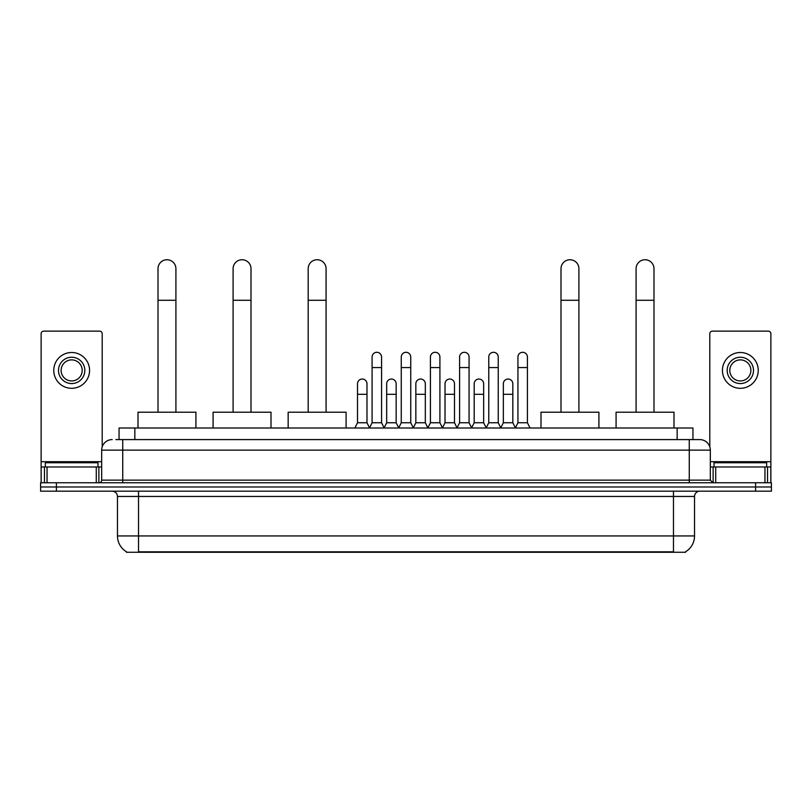 <?xml version="1.0" encoding="UTF-8"?>
<svg xmlns="http://www.w3.org/2000/svg" width="812" height="812" viewBox="0 0 812 812"><rect width="100%" height="100%" fill="white"/><g stroke="black" fill="none" stroke-linecap="round" stroke-linejoin="round"><path stroke-width="1.22" d="M119.059 439.596L119.059 428.005L692.94 428.005L692.94 439.596M685.582 551.744L685.582 552.261L126.418 552.261L126.418 551.744M126.581 551.845A18.432 18.432 0 0 1 117.466 535.94L138.527 535.94L138.527 551.845L673.473 551.845L673.473 535.94L694.534 535.94L694.534 496.457A5.268 5.268 0 0 1 699.792 491.189M117.466 535.94L117.466 496.457C117.161 493.26 115.405 491.504 112.208 491.189M685.419 551.845A18.432 18.432 0 0 0 694.534 535.94M56.393 482.764L771.4 482.764L771.4 486.977L40.6 486.977L40.6 491.189L56.393 491.189L56.393 486.977L40.6 486.977L40.6 482.764L56.393 482.764L56.393 486.977L771.4 486.977L771.4 491.189L56.393 491.189M116.136 439.596L699.792 439.596A10.526 10.526 0 0 1 710.327 450.122L710.327 480.136L712.956 482.764M115.893 439.596L122.734 439.596L122.734 450.122L101.673 450.122L101.673 480.136A2.629 2.629 0 0 1 99.044 482.764M112.208 439.596A10.526 10.526 0 0 0 101.673 450.122M710.327 450.122L689.266 450.122L689.266 439.596L699.792 439.596M97.988 466.971L97.988 462.759L45.34 462.759L45.34 466.971M96.283 482.764L96.283 466.971L47.045 466.971L47.045 482.764M102.2 446.833L102.2 333.762A2.629 2.629 0 0 0 99.571 331.134L43.757 331.134A2.629 2.629 0 0 0 41.128 333.762L41.128 466.971L47.045 466.971M96.283 466.971L101.673 466.971M41.128 482.764L41.128 466.971M71.669 357.25A13.165 13.165 0 0 0 58.505 370.404A13.165 13.165 0 0 0 71.669 383.568A13.165 13.165 0 0 0 84.824 370.404A13.165 13.165 0 0 0 71.669 357.25M71.669 359.878A10.526 10.526 0 0 0 61.133 370.404A10.526 10.526 0 0 0 71.669 380.94A10.526 10.526 0 0 0 82.195 370.404A10.526 10.526 0 0 0 71.669 359.878M71.669 388.309A17.905 17.905 0 0 0 89.564 370.404A17.905 17.905 0 0 0 71.669 352.51A17.905 17.905 0 0 0 53.765 370.404A17.905 17.905 0 0 0 71.669 388.309M766.66 466.971L766.66 462.759L714.012 462.759L714.012 466.971M158.015 412.212L158.015 268.681A8.952 8.952 0 0 1 166.967 259.738A8.952 8.952 0 0 1 175.91 268.681A8.952 8.952 0 0 0 166.967 259.738M175.91 412.212L175.91 268.681M195.925 428.005L195.925 412.212L138.01 412.212L138.01 428.005M233.095 412.212L233.095 268.681A8.952 8.952 0 0 1 242.047 259.738A8.952 8.952 0 0 1 250.999 268.681A8.952 8.952 0 0 0 242.047 259.738M250.999 412.212L250.999 268.681M271.005 428.005L271.005 412.212L213.089 412.212L213.089 428.005M308.174 412.212L308.174 268.681A8.952 8.952 0 0 1 317.127 259.738A8.952 8.952 0 0 1 326.079 268.681A8.952 8.952 0 0 0 317.127 259.738M326.079 412.212L326.079 268.681M346.085 428.005L346.085 412.212L288.169 412.212L288.169 428.005M561.001 412.212L561.001 268.681A8.952 8.952 0 0 1 569.953 259.738A8.952 8.952 0 0 1 578.905 268.681A8.952 8.952 0 0 0 569.953 259.738M578.905 412.212L578.905 268.681M598.911 428.005L598.911 412.212L540.995 412.212L540.995 428.005M636.09 412.212L636.09 268.681A8.952 8.952 0 0 1 645.032 259.738A8.952 8.952 0 0 1 653.985 268.681A8.952 8.952 0 0 0 645.032 259.738M653.985 412.212L653.985 268.681M673.99 428.005L673.99 412.212L616.075 412.212L616.075 428.005M369.46 428.005L372.089 422.747L381.569 422.747L384.198 428.005M381.569 422.747L381.569 357.036A4.74 4.74 0 0 0 376.829 352.296A4.74 4.74 0 0 1 377.133 352.306M372.089 422.747L372.089 367.562L381.569 367.562M372.089 367.562L372.089 357.036A4.74 4.74 0 0 1 376.829 352.296M398.631 428.005L401.26 422.747L410.74 422.747L413.369 428.005M410.74 422.747L410.74 357.036A4.74 4.74 0 0 0 406 352.296A4.74 4.74 0 0 1 406.294 352.306M401.26 422.747L401.26 367.562L410.74 367.562M401.26 367.562L401.26 357.036A4.74 4.74 0 0 1 406 352.296M427.802 428.005L430.431 422.747L439.911 422.747L442.54 428.005M439.911 422.747L439.911 357.036A4.74 4.74 0 0 0 435.171 352.296A4.74 4.74 0 0 1 435.465 352.306M430.431 422.747L430.431 367.562L439.911 367.562M430.431 367.562L430.431 357.036A4.74 4.74 0 0 1 435.171 352.296M456.963 428.005L459.602 422.747L469.072 422.747L471.711 428.005M469.072 422.747L469.072 357.036A4.74 4.74 0 0 0 464.342 352.296A4.74 4.74 0 0 1 464.637 352.306M459.602 422.747L459.602 367.562L469.072 367.562M459.602 367.562L459.602 357.036A4.74 4.74 0 0 1 464.342 352.296M486.134 428.005L488.763 422.747L498.243 422.747L500.882 428.005M498.243 422.747L498.243 357.036A4.74 4.74 0 0 0 493.503 352.296A4.74 4.74 0 0 1 493.808 352.306M488.763 422.747L488.763 367.562L498.243 367.562M488.763 367.562L488.763 357.036A4.74 4.74 0 0 1 493.503 352.296M515.305 428.005L517.934 422.747L527.414 422.747L530.043 428.005M527.414 422.747L527.414 357.036A4.74 4.74 0 0 0 522.674 352.296A4.74 4.74 0 0 1 522.969 352.306M517.934 422.747L517.934 367.562L527.414 367.562M517.934 367.562L517.934 357.036A4.74 4.74 0 0 1 522.674 352.296M354.874 428.005L357.503 422.747L366.983 422.747L369.541 427.853M366.983 422.747L366.983 383.782A4.74 4.74 0 0 0 362.548 379.052A4.74 4.74 0 0 1 366.983 383.782M357.503 422.747L357.503 394.307L366.983 394.307M357.503 394.307L357.503 383.782A4.74 4.74 0 0 1 362.548 379.052M384.127 427.853L386.674 422.747L396.154 422.747L398.712 427.853M396.154 422.747L396.154 383.782A4.74 4.74 0 0 0 391.709 379.052A4.74 4.74 0 0 1 396.154 383.782M386.674 422.747L386.674 394.307L396.154 394.307M386.674 394.307L386.674 383.782A4.74 4.74 0 0 1 391.709 379.052M413.288 427.853L415.845 422.747L425.326 422.747L427.873 427.853M425.326 422.747L425.326 383.782A4.74 4.74 0 0 0 420.88 379.052A4.74 4.74 0 0 1 425.326 383.782M415.845 422.747L415.845 394.307L425.326 394.307M415.845 394.307L415.845 383.782A4.74 4.74 0 0 1 420.88 379.052M442.459 427.853L445.017 422.747L454.497 422.747L457.044 427.853M454.497 422.747L454.497 383.782A4.74 4.74 0 0 0 450.051 379.052A4.74 4.74 0 0 1 454.497 383.782M445.017 422.747L445.017 394.307L454.497 394.307M445.017 394.307L445.017 383.782A4.74 4.74 0 0 1 450.051 379.052M471.63 427.853L474.188 422.747L483.658 422.747L486.215 427.853M483.658 422.747L483.658 383.782A4.74 4.74 0 0 0 479.222 379.052A4.74 4.74 0 0 1 483.658 383.782M474.188 422.747L474.188 394.307L483.658 394.307M474.188 394.307L474.188 383.782A4.74 4.74 0 0 1 479.222 379.052M500.801 427.853L503.349 422.747L512.829 422.747L515.387 427.853M512.829 422.747L512.829 383.782A4.74 4.74 0 0 0 508.393 379.052A4.74 4.74 0 0 1 512.829 383.782M503.349 422.747L503.349 394.307L512.829 394.307M503.349 394.307L503.349 383.782A4.74 4.74 0 0 1 508.393 379.052M764.955 482.764L764.955 466.971L715.717 466.971L715.717 482.764M764.955 466.971L770.872 466.971L770.872 333.762A2.629 2.629 0 0 0 768.243 331.134L712.428 331.134A2.629 2.629 0 0 0 709.8 333.762L709.8 446.833M710.327 466.971L715.717 466.971M770.872 466.971L770.872 482.764M740.331 357.25A13.165 13.165 0 0 0 727.176 370.404A13.165 13.165 0 0 0 740.331 383.568A13.165 13.165 0 0 0 753.495 370.404A13.165 13.165 0 0 0 740.331 357.25M740.331 359.878A10.526 10.526 0 0 0 729.805 370.404A10.526 10.526 0 0 0 740.331 380.94A10.526 10.526 0 0 0 750.867 370.404A10.526 10.526 0 0 0 740.331 359.878M740.331 388.309A17.905 17.905 0 0 0 758.235 370.404A17.905 17.905 0 0 0 740.331 352.51A17.905 17.905 0 0 0 722.436 370.404A17.905 17.905 0 0 0 740.331 388.309M671.362 552.261L671.362 551.744M140.638 552.261L140.638 551.744M134.853 439.596L134.853 428.005M677.147 439.596L677.147 428.005M673.473 491.189L673.473 496.457L117.466 496.457M694.534 496.457L673.473 496.457L673.473 535.94L138.527 535.94L138.527 491.189M755.607 491.189L755.607 482.764M122.734 482.764L122.734 480.136L710.327 480.136M101.673 480.136L122.734 480.136L122.734 450.122L689.266 450.122L689.266 482.764M101.673 461.703L41.128 461.703M98.871 466.971L98.871 482.764M41.168 466.971L41.168 482.764M44.457 482.764L44.457 466.971M158.015 300.278L175.91 300.278M233.095 300.278L250.999 300.278M308.174 300.278L326.079 300.278M561.001 300.278L578.905 300.278M636.09 300.278L653.985 300.278M770.872 461.703L710.327 461.703M770.832 482.764L770.832 466.971M767.543 466.971L767.543 482.764M713.129 482.764L713.129 466.971"/></g></svg>
